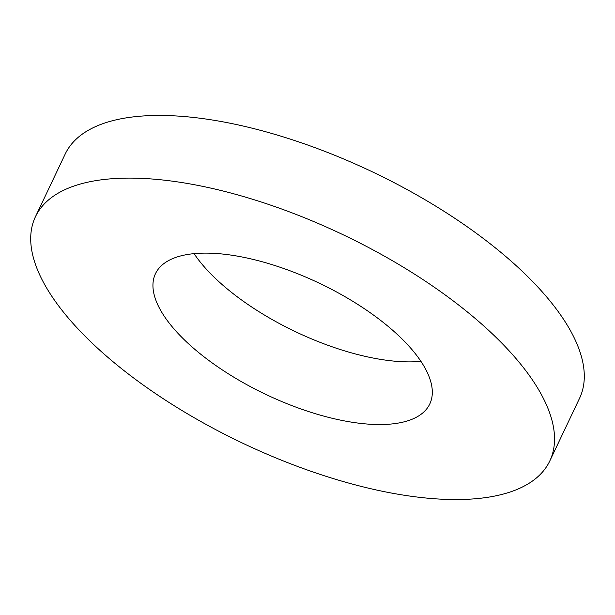 <?xml version="1.0" encoding="UTF-8"?>
<svg xmlns="http://www.w3.org/2000/svg" width="615" height="615" viewBox="0 0 615 615"><rect width="100%" height="100%" fill="white"/><g stroke="black" fill="none" stroke-linecap="round" stroke-linejoin="round"><path stroke-width="0.92" d="M420.937 361.359A151.836 61.7 25.4 0 1 199.529 261.137A151.836 61.7 25.4 0 1 194.063 253.641M169.771 323.798A151.836 61.7 25.4 0 1 155.464 273.706A151.836 61.7 25.4 0 1 271.369 264.427A151.836 61.7 25.4 0 1 415.471 353.863A151.836 61.7 25.4 0 1 429.785 403.963A151.836 61.7 25.4 0 1 313.873 413.234A151.836 61.7 25.4 0 1 169.771 323.798M522.965 367.024A284.699 115.681 25.4 0 1 549.802 460.95A284.699 115.681 25.4 0 1 332.477 478.339A284.699 115.681 25.4 0 1 62.276 310.644A284.699 115.681 25.4 0 1 35.447 216.718A284.699 115.681 25.4 0 1 252.773 199.321A284.699 115.681 25.4 0 1 522.965 367.024M549.802 460.95L579.553 398.282A284.699 115.681 -154.6 0 0 552.724 304.356A284.699 115.681 -154.6 0 0 282.523 136.661A284.699 115.681 -154.6 0 0 65.198 154.05L35.447 216.718"/></g></svg>
